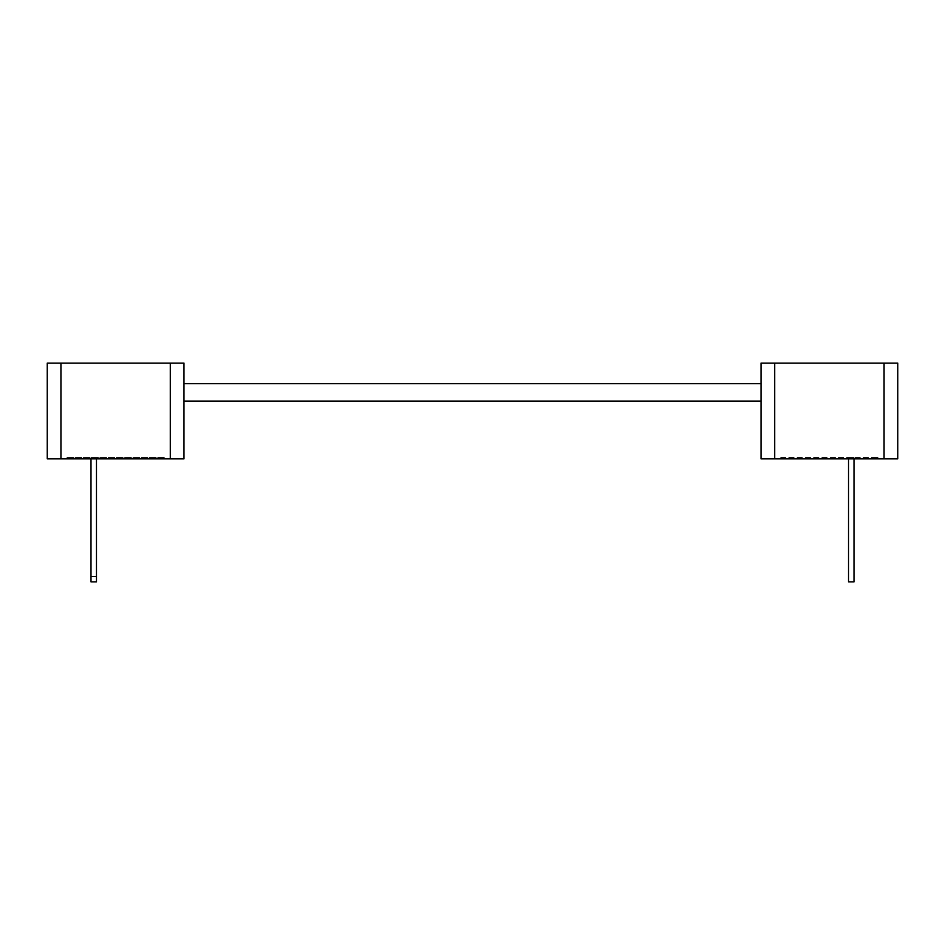 <?xml version="1.0" encoding="UTF-8"?>
<svg xmlns="http://www.w3.org/2000/svg" width="945" height="945" viewBox="0 0 945 945"><rect width="100%" height="100%" fill="white"/><g stroke="black" fill="none" stroke-linecap="round" stroke-linejoin="round"><path stroke-width="0.71" stroke-dasharray="4.72 3.54" d="M761.008 383.623L761.008 401.129M183.991 392.376L183.991 383.623L183.991 392.376M780.7 457.486L878.059 457.463L780.7 457.486M878.059 457.463L874.231 457.463L878.059 457.463L878.059 458.821L784.527 458.821L878.059 458.821L878.059 457.463M66.941 457.486L164.3 457.463L66.941 457.486M164.3 457.463L66.941 457.463L164.3 457.463L164.3 458.821L70.769 458.821L164.3 458.821L164.3 457.463M780.7 457.463L874.231 457.463L780.7 457.463L780.7 458.821L784.527 458.821L780.7 458.821L780.7 457.463M848.527 458.821L848.527 581.884L853.996 581.884L853.996 457.463L848.527 457.463L853.996 457.463L848.527 457.463L853.996 457.463L853.996 581.884L848.527 581.884L853.996 581.884L853.996 458.821M91.004 458.821L91.004 576.415L91.004 457.463L96.473 457.463L91.004 457.463L96.473 457.463L91.004 457.463L91.004 581.884L96.473 581.884L96.473 458.821M183.991 458.821L183.991 363.116L47.25 363.116L47.25 458.821L183.991 458.821M70.769 458.821L66.941 458.821L70.769 458.821L70.769 457.463L70.769 458.821M160.473 458.821L160.473 457.463L160.473 458.821M66.941 458.821L66.941 457.463L66.941 458.821M897.75 363.116L761.008 363.116L761.008 458.821L897.75 458.821M784.527 457.463L784.527 458.821L784.527 457.463M874.231 458.821L874.231 457.463L874.231 458.821M91.004 576.415L96.473 576.415M848.527 581.884L848.527 457.463L848.527 581.884M170.313 363.116L170.313 458.821M60.929 458.821L60.929 363.116M884.071 363.116L884.071 458.821M774.687 458.821L774.687 363.116"/><path stroke-width="1.42" d="M183.991 401.129L761.008 401.129L761.008 383.623L183.991 383.623M170.313 363.116L183.991 363.116L183.991 458.821L170.313 458.821L170.313 363.116L60.929 363.116L60.929 458.821L170.313 458.821M60.929 458.821L47.25 458.821L47.25 363.116L60.929 363.116M774.687 458.821L761.008 458.821L761.008 363.116L774.687 363.116L774.687 458.821L884.071 458.821L884.071 363.116L774.687 363.116M884.071 363.116L897.75 363.116L897.75 458.821L897.75 363.116M897.75 458.821L884.071 458.821M96.473 458.821L96.473 581.884L91.004 581.884L91.004 458.821M96.473 576.415L91.004 576.415M848.527 458.821L848.527 581.884L853.996 581.884L853.996 458.821"/></g></svg>
